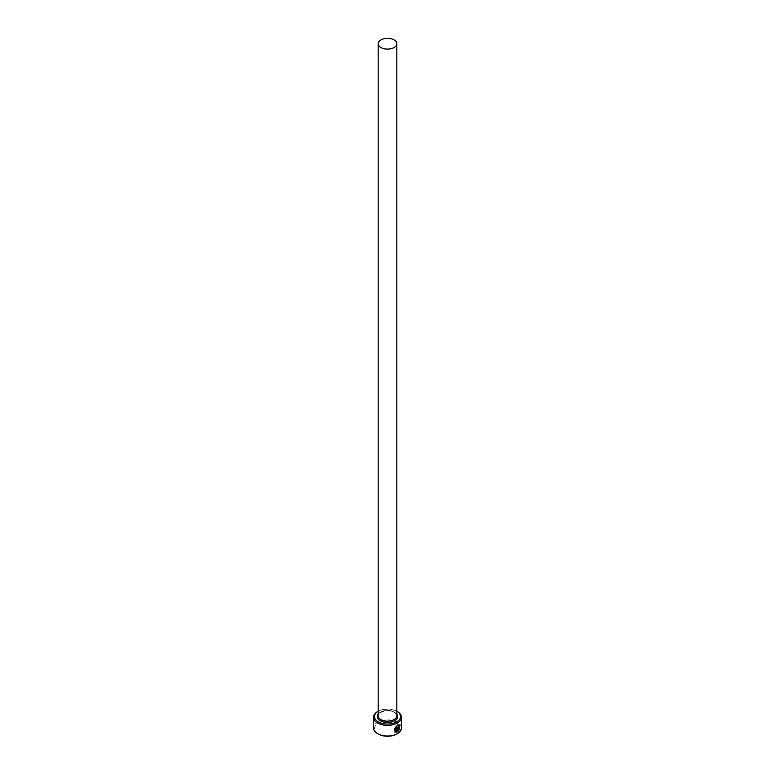 <?xml version="1.0" encoding="UTF-8"?>
<svg xmlns="http://www.w3.org/2000/svg" width="775" height="775" viewBox="0 0 775 775"><rect width="100%" height="100%" fill="white"/><g stroke="black" fill="none" stroke-linecap="round" stroke-linejoin="round"><path stroke-width="0.58" stroke-dasharray="3.88 2.91" d="M398.67 725.516L398.97 729.081M399.154 724.819L397.11 725.061L394.882 732.065M398.243 726.408L398.999 726.843L398.243 726.408L397.41 727.987L397.546 731.813M396.819 711.266A13.049 7.537 0 0 0 396.732 711.208L396.732 711.208A13.049 7.537 0 0 0 378.268 711.208A13.049 7.537 0 0 0 378.181 711.266L378.268 711.208M378.268 734.041A13.049 7.537 180 0 1 378.268 723.385A13.049 7.537 180 0 1 396.732 723.385A13.049 7.537 180 0 1 396.732 734.041M401.479 727.958A13.979 8.07 0 0 0 397.391 722.242A13.979 8.07 0 0 0 382.153 720.498A13.979 8.07 0 0 0 373.521 727.958M377.609 711.595A13.979 8.07 180 0 1 397.391 711.595M398.844 729.982L397.972 730.515M396.81 727.289A13.979 8.07 180 0 1 396.17 727.609L396.296 727.686M396.17 727.609L396.296 731.6M396.17 731.523L395.26 731.309M394.088 711.973A9.319 5.386 180 0 1 396.819 715.78C397.294 715.315 396.451 714.192 394.281 712.399C386.086 707.953 375.759 714.288 378.181 715.78A9.319 5.386 180 0 1 383.935 710.801A9.319 5.386 180 0 1 394.088 711.973M378.181 714.075A10.249 5.919 180 0 1 394.746 712.351A10.249 5.919 180 0 1 396.819 714.075"/><path stroke-width="1.16" d="M396.17 731.523C393.69 730.273 394 728.355 397.11 725.749L398.805 725.594L397.246 725.826C394.136 728.423 393.816 730.35 396.296 731.6L396.296 727.686A13.979 8.07 0 0 0 396.936 727.367L396.936 732.152L394.882 732.065L397.246 725.138L399.154 724.819L399.309 729.285L398.805 725.594M394.824 732.026L396.936 732.152M398.108 730.592L398.97 730.06L397.546 731.813L397.546 728.054L398.379 726.485L399.135 726.921A13.979 8.07 180 0 1 398.641 727.318L398.108 730.592L398.505 727.241M378.268 721.864A13.049 7.537 0 0 0 396.684 721.893A13.049 7.537 0 0 0 396.819 711.266L397.391 711.595A13.979 8.07 180 0 1 401.479 717.301A13.979 8.07 180 0 1 392.847 724.761A13.979 8.07 180 0 1 377.609 723.007A13.979 8.07 180 0 1 373.521 717.301A13.979 8.07 180 0 1 377.609 711.595L378.181 711.266A13.049 7.537 0 0 0 378.268 721.864M397.391 733.663L396.732 734.041A13.049 7.537 180 0 1 378.268 734.041L377.609 733.663A13.979 8.07 0 0 0 397.391 733.663A13.979 8.07 0 0 0 401.479 727.958L401.479 717.301M380.912 47.527A9.319 5.386 0 0 0 391.065 48.689A9.319 5.386 0 0 0 396.819 43.72A9.319 5.386 0 0 0 394.088 39.913A9.319 5.386 0 0 0 383.935 38.75A9.319 5.386 0 0 0 378.181 43.72A9.319 5.386 0 0 0 380.912 47.527M395.26 731.309L396.296 731.6M398.379 726.485L398.999 726.843A13.979 8.07 0 0 1 398.602 727.173M373.521 717.301L373.521 727.958A13.979 8.07 0 0 0 377.609 733.663L378.268 734.041M397.41 731.745L398.486 729.779M399.173 729.207L399.106 724.799M396.81 732.075L396.81 727.434M396.819 43.72L396.819 715.78A9.319 5.386 180 0 1 391.065 720.75A9.319 5.386 180 0 1 380.912 719.578A9.319 5.386 180 0 1 378.181 715.78L378.181 43.72M396.819 714.075A10.249 5.919 180 0 1 393.351 721.399A10.249 5.919 180 0 1 380.254 720.721A10.249 5.919 180 0 1 378.181 714.075M396.819 711.266L397.391 711.595"/></g></svg>
